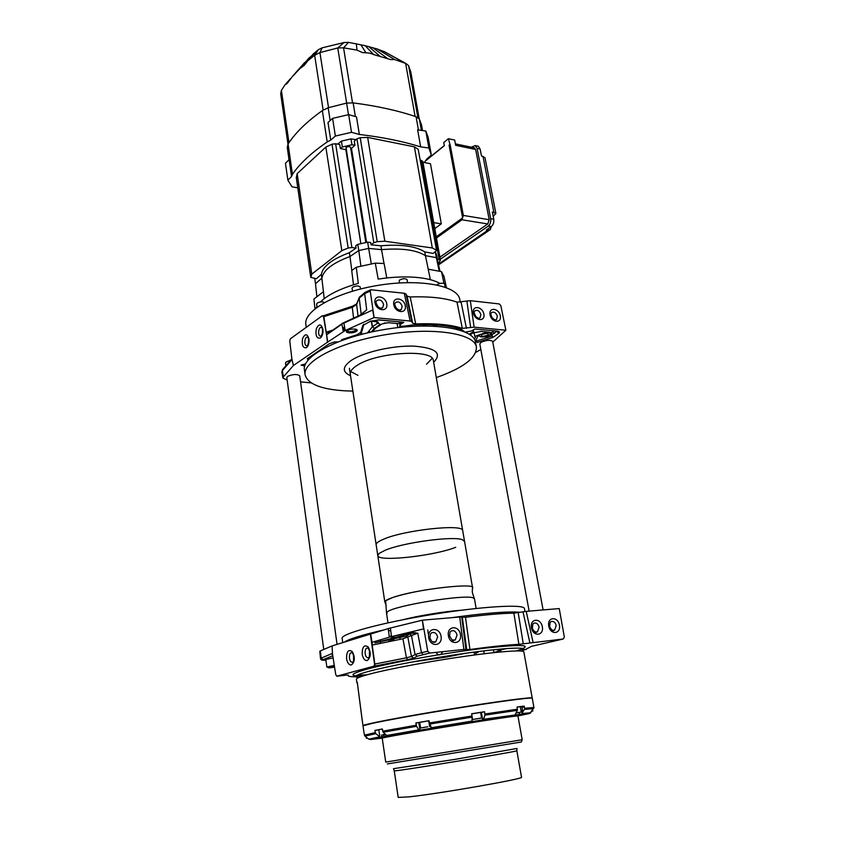 <?xml version="1.0" encoding="UTF-8"?>
<svg xmlns="http://www.w3.org/2000/svg" width="845" height="845" viewBox="0 0 845 845"><rect width="100%" height="100%" fill="white"/><g stroke="black" fill="none" stroke-linecap="round" stroke-linejoin="round"><path stroke-width="1.27" d="M435.597 324.945L433.094 326.096M306.281 327.311L305.911 324.712C302.964 311.066 335.687 292.254 377.937 285.399C420.166 278.375 457.705 285.652 459.796 299.447L459.87 299.817M356.115 329.265L355.481 330.479L356.917 330.649M436.928 284.923L438.132 284.057C441.417 282.906 443.593 282.895 444.66 284.057L445.22 287.205M352.502 291.176L352.048 288.229L352.618 287.258C356.009 285.663 358.533 285.568 360.181 286.951L360.181 286.983M399.284 282.959L399.294 280.244C402.569 278.428 405.156 278.216 407.058 279.621L407.565 282.61M317.076 307.157L316.611 303.999L317.635 302.785C320.456 301.676 322.727 301.58 324.427 302.51M382.236 738.255C376.458 737.907 522.03 714.067 517.964 716.021L522.178 739.745L385.732 762.095L382.236 738.255M411.8 731.77L411.885 732.552M413.247 732.319L412.719 731.612M470.644 717.204L465.363 718.218M413.701 731.443L414.219 732.15M418.94 730.534L419.395 731.263M392.112 730.587L391.964 729.594L390.263 729.795M364.089 733.143L364.945 736.164L368.895 739.174L376.521 738.467L369.804 739.459M387.179 735.889L380.44 737.146L375.708 733.671L374.842 730.45L382.32 728.981L383.134 732.245L387.179 735.889L418.793 729.858L386.334 735.551M374.842 730.45L378.845 729.837M379.437 736.851L368.895 739.174M364.945 736.164L375.708 733.671M418.793 729.858L416.585 726.288L415.867 722.95L428.975 720.711L431.415 728.253L419.331 730.249M415.867 722.95L419.722 722.486M429.334 722.982L472.028 716.011L471.647 713.75L484.576 711.743L484.935 715.134L483.403 719.782L431.066 728.274M480.647 712.546L484.576 711.743M529.678 713.36L519.559 714.437L519.221 712.504M519.559 714.437L483.836 719.232M515.281 714.5L517.362 710.328L517.108 706.99L524.175 706.082L524.565 708.268L533.934 707.508L532.265 698.245C532.54 696.988 493.427 702.248 446.635 709.916C399.843 717.574 361.734 724.957 363.033 725.929L364.058 733.09M484.935 715.134L517.362 710.328M524.333 706.948L521.999 707.423L522.801 711.923M477.7 721.704L477.869 720.869M515.556 715.968L515.915 715.324M522.675 711.184L521.143 711.479M529.054 713.634L517.552 715.99M483.403 719.782L514.563 715.081M369.962 739.449L380.44 737.146M382.605 738.076L370.501 739.533M513.454 715.62L513.591 716.391C519.928 715.081 519.443 714.87 512.144 715.789L398.048 734.21C381.57 737.252 377.715 738.245 386.514 737.189M508.658 710.444L504.138 711.3L504.296 712.198M375.159 732.647L364.385 735.182M416.215 725.211L382.648 731.2M517.499 709.198L484.967 713.993M520.974 710.497L522.495 710.201M530.005 713.307L533.934 707.508M533.713 708.606L524.365 709.399L521.777 713.602L530.924 712.705M520.298 706.758L524.175 706.082M470.802 717.352L470.612 716.233M383.134 732.245L416.585 726.288M429.587 724.08L472.123 717.141L471.985 721.102L430.813 727.83M384.75 737.4L384.655 736.766M393.432 735.858L392.851 735.161M410.427 727.355L410.3 726.235M410.955 732.721L410.881 731.928M392.851 729.319L395.101 728.918M405.885 727.006L406.867 727.967M407.712 727.82L408.325 726.573M377.261 722.295C397.097 718.229 438.09 711.11 473.432 705.649C508.838 700.178 532.572 697.252 532.265 698.245M377.229 722.053C397.414 717.901 439.601 710.603 475.302 705.11C511.088 699.597 534.029 696.85 532.128 698.128L532.213 697.981C532.044 697.062 508.077 700.03 472.788 705.49C437.573 710.941 396.939 717.996 377.229 722.053C366.867 724.186 362.167 725.432 363.128 725.781L377.229 722.053M517.045 699.406L513.496 699.85L517.045 699.406M472.313 705.723L473.728 705.638M425.711 713.423L420.398 714.183L425.711 713.423M383.514 721.049L379.532 721.725M356.896 682.813L356.4 679.306C356.157 678.229 360.762 676.433 370.216 673.93C389.556 668.817 429.64 661.308 464.539 656.343C499.501 651.358 523.435 649.699 523.837 651.875L523.847 651.949M531.938 711.215L532.815 711.036L532.001 711.12M516.01 713.043L521.259 712.103L516.094 712.874M517.129 707.085L520.288 706.663L521.259 712.103M481.418 718.049L472.566 719.518L481.418 718.049M471.668 713.909L480.636 712.451L481.576 718.039M427.739 726.774L420.578 728.01L427.739 726.774M420.578 728.01L419.712 722.401L426.852 721.144L428.721 720.922L429.598 726.531M382.838 734.632L382.943 735.351L385.447 734.632M385.088 734.263L382.859 734.78M379.637 735.224L378.835 729.742L382.341 729.077M367.364 738.012L366.329 738.224L367.469 738.086M362.251 720.722L357.287 682.359L362.304 720.774M388.668 641.693L389.196 639.929M390.918 638.123L393.971 636.803M399.643 637.785L400.203 639M391.457 636.37L389.291 636.972M381.813 639.411L380.218 640.098L380.356 641.249M380.419 641.735L380.609 643.341M478.196 651.558L478.27 652.203L474.636 653.027L474.425 652.055M506.873 648.537L501.053 649.794M498.307 649.668L497.589 649.34M501.043 650.492L494.082 652.446L493.3 649.784M495.592 649.541L499.986 650.185M498.286 649.277L499.068 649.678M498.212 649.668L497.145 649.393M368.916 657.399L367.744 657.716C364.332 657.399 364.216 647.344 367.628 648.126M353.041 661.899L351.964 662.184C348.679 661.888 348.531 652.013 351.826 652.752M355.523 676.803C349.893 676.803 347.475 676.222 348.246 675.07L346.408 675.123M332.793 655.731L323.033 659.66L321.111 658.012L320.382 650.882L319.79 651.315L320.498 658.424L331.736 653.681L332.497 654.03L335.761 674.659L336.754 676.201L373.817 666.219L407.575 659.691L406.445 657.801L411.452 656.502L407.882 637.394L406.181 636.127L410.902 633.327L374.948 642.855L406.181 636.127M475.957 652.731L476.305 654.727M484.312 653.713L483.752 650.872M463.894 649.446L459.712 617.008L422.373 620.177L427.739 651.273L429.714 653.048L463.894 649.446L469.936 649.509C491.114 646.615 507.433 644.893 518.893 644.334L563.298 638.989L531.611 646.309L526.023 649.14M434.161 642.295C432.471 642.496 431.045 640.932 429.904 637.595L430.411 634.003L431.626 632.789C434.531 631.806 436.527 633.19 437.636 636.95L435.745 641.883L432.513 641.851M453.723 640.362C453.078 641.482 451.684 639.929 449.54 635.704L450.047 632.081L451.219 630.951C454.029 630.021 455.983 631.395 457.071 635.081L455.223 639.982L452.181 639.961M394.974 637.489L403.498 636.37C403.836 636.887 394.097 638.45 394.161 637.88L394.974 637.489M407.575 659.691L413.638 658.128L417.272 656.195L415.053 654.548L421.475 652.689L417.768 633.169L402.928 638.778L372.455 645.02L370.68 634.035L388.246 628.606L389.323 637.172L371.832 642.401L375.106 666.082M525.009 649.657L522.78 650.344M563.298 638.989L564.354 637.056L559.232 608.569L526.203 611.368L533.037 642.168M469.936 649.509L465.489 617.294C486.287 614.664 502.416 613.29 513.866 613.164L526.203 611.368M513.866 613.164L518.893 644.334M459.712 617.008L465.489 617.294M423.514 628.923L391.488 636.602L390.401 628.015L422.342 620.188L423.514 628.923M373.817 666.219L374.62 664.614L370.395 634.077L332.096 645.918L332.497 654.03M320.382 650.882L332.096 645.918M388.246 628.606L390.401 628.015M390.707 630.423L388.531 630.877M526.805 648.738L526.076 649.541M331.736 653.681L332.708 655.171M391.488 636.602L410.3 632.599L417.768 633.169L410.902 633.327M553.464 630.497C553.75 631.785 549.683 628.3 549.683 626.082L550.137 622.395L551.056 621.593C553.486 620.895 555.197 622.216 556.221 625.575L554.605 630.212L552.345 630.254M536.258 632.197C536.49 633.465 532.392 630.011 532.403 627.75L532.878 624.054L533.839 623.209C536.321 622.469 538.085 623.811 539.11 627.212L537.452 631.902L535.065 631.933M474.626 654.949L474.119 652.087M358.47 677.648L355.491 676.75C355.132 675.641 359.748 673.792 369.349 671.205C388.837 665.987 429.313 658.382 464.486 653.407C499.712 648.421 523.689 646.858 523.889 649.161L521.365 651.041M428.235 633.771L427.76 629.926M415.064 633.021L415.719 632.747M410.828 633.349L411.589 632.409M413.754 632.461L413.86 633.011M394.013 640.605L393.876 639.285L389.64 641.503M435.84 652.403C438.576 655.868 440.815 655.635 442.579 651.696M413.849 632.937L415.444 632.694M499.194 649.192L500.018 649.72M500.398 649.742L500.768 649.044M387.982 622.839L386.514 613.153L387.433 611.843C393.918 605.707 464.275 594.183 473.01 597.816L474.457 598.809L473.01 597.816C464.275 594.183 393.918 605.707 387.433 611.843L386.514 612.942L386.999 613.713M474.33 598.492C471.721 590.813 472.376 593.496 472.418 588.31C478.661 582.078 415.36 589.271 392.481 597.605L385.626 600.753L386.514 612.931M385.626 600.753L384.824 601.862L385.394 603.393M384.824 601.862L386.123 605.369M455.73 547.306C433.559 556.042 377.789 562.147 377.799 555.598L379.12 553.412L385.214 550.232C403.255 542.522 453.533 535.762 462.426 539.754L464.57 541.476M462.711 530.723L462.701 530.618C463.778 523.636 404.491 529.921 383.524 539.226C378.359 541.402 375.909 543.261 376.162 544.803C375.909 543.261 378.359 541.402 383.524 539.226C404.491 529.921 463.778 523.636 462.701 530.618L462.711 530.723M384.824 601.989L377.799 555.598L379.12 553.412L385.214 550.232C403.255 542.522 453.533 535.762 462.426 539.754L464.549 541.37L433.379 360.614C433.496 348.7 376.268 352.111 356.875 365.536C352.069 368.631 349.893 371.536 350.316 374.25L350.506 374.958M425.964 589.863C411.811 592.292 400.657 594.869 392.481 597.605C387.2 599.443 384.644 600.932 384.834 602.073L385.035 602.443M402.98 619.723C418.539 615.688 444.914 611.379 460.926 610.28M411.346 662.131L446.519 657.051L466.366 653.143M520.298 612.287C508.363 611.188 485.431 613.005 451.483 617.706M384.158 629.874C362.251 634.88 348.964 638.968 344.295 642.137M389.989 636.771L391.341 635.503M524.449 608.675L524.428 608.548C524.154 603.921 481.608 606.361 431.151 614.653C380.672 622.902 340.25 634.056 342.151 638.419L342.743 642.622M433.665 362.273C442.41 353.263 435.851 347.887 414.008 346.144C393.094 345.383 364.237 351.932 351.615 360.192C342.278 366.719 341.919 371.895 350.538 375.729M350.707 371.568L357.942 375.317M426.514 364.216L432.186 358.386M383.292 323.529L388.457 322.737M422.299 324.638L424.824 325.938M305.098 374.588L304.464 370.047C301.39 356.516 337.884 337.049 384.993 329.402C432.07 321.586 473.453 328.261 475.471 341.982L475.534 342.352M352.861 391.077L345.468 390.855C321.343 389.429 307.907 384.148 305.161 375.022C302.109 361.639 338.676 342.309 385.848 334.652C432.989 326.825 474.383 333.353 476.369 346.915C476.812 357.71 463.461 367.934 436.305 377.567M492.667 341.464L492.656 341.433C490.449 339.785 486.614 340.049 481.185 342.236L479.802 343.894L529.139 611.115M299.711 375.814L299.711 375.782C297.091 373.955 293.067 374.145 287.638 376.342L286.804 377.546L323.751 649.446M290.912 359.97L286.201 362.009M285.874 365.779L285.504 363.086C285.61 362.019 287.247 361.164 290.416 360.54M479.791 334.768L479.009 335.983L481.185 336.975C486.382 336.859 489.508 335.792 490.544 333.775C490.142 332.867 488.484 332.571 485.558 332.867M334.578 667.117L330.363 667.73C326.297 667.93 327.659 667.465 334.451 666.325M334.557 666.969L329.677 667.624L334.483 666.473M332.972 666.663L333.057 667.265M333.131 665.575L333.257 666.494M329.751 667.138L329.624 666.209M334.314 665.406L326.846 667.054L329.73 667.011M326.846 667.054L325.821 659.501L333.131 657.843M322.146 349.217L321.544 348.996M402.326 322.22L400.203 324.058L399.791 321.977M321.132 336.025L320.234 336.088C317.329 335.391 318.618 326.339 321.47 327.448M307.263 345.689L306.429 345.742C303.619 345.098 304.823 336.183 307.58 337.25M323.677 315.798L323.846 316.674L352.28 307.337L353.58 318.079M495.793 319.832C496.004 320.741 494.747 320.023 492.043 317.688C490.808 314.562 490.491 313.072 491.093 313.241L491.653 312.513C494.156 311.446 496.068 312.703 497.367 316.294L496.564 319.421L494.938 319.917M480.879 314.572L480.066 317.699L479.263 318.142C479.4 318.797 478.333 318.343 476.052 316.791C474.214 313.59 473.686 311.837 474.457 311.53L475.027 310.77C477.594 309.65 479.548 310.918 480.879 314.572M492.783 342.098L505.87 330.226L500.832 305.605L499.194 303.925L470.327 300.683L456.997 302.14L462.31 328.356C450.924 324.638 435.386 323.17 415.719 323.941L412.645 323.202L411.853 321.723L410.11 321.026L404.269 293.257L370.712 289.75L370.226 291.039L374.082 317.562L410.11 321.026M492.635 334.44L490.47 336.542M492.012 334.557L490.459 336.458M477.235 335.613L478.418 335.222M291.874 359.019L293.426 365.505L327.501 342.193L326.571 334.821L323.508 316.643L322.367 315.713L290.384 338.771L289.761 340.905L291.842 358.597L291.377 360.245L291.852 358.893M287.142 380.028L282.938 378.106L283.381 376.881L293.426 365.505M311.287 382.912L300.556 381.855M475.777 352.376L480.837 349.503M470.327 300.683L474.129 327.173L505.87 330.226M474.129 327.173L462.31 328.356M345.214 330.522L343.873 323.086L372.645 310.02L374.06 317.572L345.214 330.522L327.501 342.193M378.623 319.97L403.825 322.251L400.53 324.385C399.072 325.843 400.224 326.423 403.973 326.159L412.677 324.966C433.654 323.941 449.962 325.473 461.602 329.55L464.401 331.715M465.299 332.106L471.447 331.008L474.837 329.001L497.113 331.113C499.406 331.42 500.008 332.138 498.93 333.289L493.047 337.366L477.182 342.489L476.443 341.074L492.308 335.94L493.047 337.366M304.517 366.867L304.58 366.022L301.084 365.103L305.51 363.92M308.034 360.097L307.263 358.713L329.191 343.788L334.683 341.866L337.842 341.908M341.623 340.472L341.729 339.627L357.002 334.768L360.73 332.36L362.727 325.547L370.469 321.237L378.856 319.875L403.825 322.251M356.368 331.367C352.745 333.849 343.577 333.067 347.263 330.575C350.897 328.071 360.118 328.885 356.368 331.367M496.427 331.05L497.113 331.113M498.93 333.289L497.557 332.169L497.99 331.356M363.899 324.279L361.861 331.388L360.73 332.36M363.625 325.082L363.846 324.311M363.868 324.564L362.727 325.547M371.071 320.994L370.469 321.237M456.997 302.14C445.6 298.01 429.999 296.289 410.205 296.965L407.11 296.141L406.012 294.007L404.269 293.257M415.719 323.941L410.205 296.965M332.793 330.089L326.508 332.117L326.571 334.821L341.95 324.153L343.281 331.578M323.846 316.674L327.733 342.204M491.695 333.638L485.294 338.211M487.892 335.169C488.991 333.141 486.91 332.951 481.65 334.599C480.583 336.627 482.664 336.817 487.892 335.169M358.037 316.051L356.632 304.506L352.28 307.337L352.502 306.175L323.635 315.671M326.508 332.117L328.451 332.592L330.173 331.916L342.743 323.181L360.181 315.079L366.688 309.861L364.681 293.616L359.22 298.084L361.185 314.213L366.688 309.861L359.579 315.914L343.873 323.086M381.792 308.119C381.898 308.795 380.704 308.414 378.233 306.988C376.099 303.587 375.455 301.76 376.278 301.528L376.923 300.535C379.88 299.077 382.109 300.366 383.609 304.411L382.774 307.527L380.599 308.256M400.393 310.041C400.53 310.823 399.241 310.295 396.506 308.446C394.795 305.203 394.298 303.535 395.016 303.429L395.65 302.478C398.534 301.095 400.71 302.383 402.167 306.355L401.333 309.471L399.262 310.157M355.481 330.479C351.689 332.096 348.932 332.201 347.211 330.817L347.221 330.606M371.494 321.269L372.529 326.666L377.451 323.392M380.408 324.332L379.162 323.952L380.408 324.332L374.261 328.409L372.529 326.666M377.567 323.445L376.954 322.843L377.715 321.702L379.141 323.952M374.261 328.409L371.356 331.99M372.487 331.747L375.507 328.209L381.898 323.973L388.077 322.674L400.15 323.815M400.53 323.846L401.195 323.952M402.019 326.276L401.808 327.173M402.79 327.068L402.991 326.265M403.752 322.304L402.452 322.473M399.886 322.441L398.227 321.829M361.005 334.462L360.646 332.56M356.748 329.55L356.97 330.944M361.417 332.096L361.818 334.25M367.501 332.856L372.307 326.867L371.219 321.248M363.339 324.691L363.065 325.473M344.496 338.75L344.021 339.616M347.929 338.296L347.813 337.694M346.746 332.275L346.545 331.282M343.429 327.765L343.957 331.155M369.592 332.381L369.381 330.511M375.338 328.325L372.592 331.726M463.271 331.261L463.123 330.564M467.116 332.983L466.989 332.191M473.284 332.867L481.333 331.43L489.086 332.159L491.04 332.761L492.033 334.662L496.923 331.208M459.205 328.747L457.43 329.381M458.265 329.613L461.74 329.592M472.186 330.575C473.95 330.87 474.161 331.483 472.809 332.412L469.493 334.366M466.641 332.201L466.725 332.782M474.108 332.803L474.827 336.405L487.354 332M397.034 323.519L397.837 327.596M399.421 327.416L399.843 325.568M400.023 324.807L400.192 324.036M456.765 328.05L456.247 329.085M436.622 326.286L436.464 324.998M382.943 323.772L385.066 322.853M388.277 322.695L388.806 322.864M310.464 58.558L317.213 50.615L313.157 54.059L307.77 60.755L314.657 55.305L319.928 52.591L337.757 47.954L343.556 47.827L357.012 50.098L362.178 52.453L366.001 52.834C368.684 52.834 371.208 53.404 373.575 54.545L365.22 45.704L377.197 48.978L394.668 59.562L406.118 63.586L408.579 65.646L410.786 71.952M373.575 54.545L390.58 59.572L394.668 59.562M377.197 48.978L384.718 51.862M368.758 46.612L379.849 56.119M365.22 45.704L348.499 42.366L344.052 42.535L322.146 47.827L319.928 52.591L328.536 107.632M280.698 93.763L281.396 90.341L285.135 84.648L286.951 83.623L292.571 76.272L299.89 68.582L304.147 65.456L307.77 60.755M312.111 55.358L307.591 59.583M323.139 110.061L314.657 55.305L318.428 49.633L322.146 47.827M317.202 50.615L318.428 49.633M293.542 75.522L303.439 63.935M285.135 84.648L290.469 78.669M354.013 169L354.794 168.979M389.777 59.33L390.58 59.572M357.012 50.098L356.305 43.655M362.178 52.453L363.118 52.643M353.495 284.786L351.721 270.537L356.263 267.252L375.286 263.133L378.18 279.103C393.59 276.737 407.533 276.294 419.997 277.762C428.542 278.85 435.228 280.73 440.044 283.424M426.387 324.638L424.222 325.578M356.263 267.252L358.312 283.381C340.556 288.451 327.923 294.651 320.435 301.961M316.21 307.802L316.959 306.355M324.216 298.655L323.445 291.736L313.917 299.003L314.963 308.784M444.016 276.59L441.491 271.625L444.005 283.434M430.369 279.695L428.214 269.196L441.491 271.625M386.788 277.952L384.095 263.513L375.286 263.133M439.242 271.192L436.337 257.63L437.763 261.094L436.707 255.158L435.386 251.842M371.293 263.809L368.652 248.398L381.517 249.645C401.692 247.955 416.332 249.951 425.426 255.655L428.246 269.196M366.593 242.388L351.478 148.329L354.953 145.213L354.298 141.178L356.907 138.823L360.224 137.682L367.67 137.418L414.388 146.84L418.212 149.311L436.58 250.479L433.126 253.426L424.771 251.894L425.426 255.655L436.337 257.63L435.312 251.894M424.771 251.894C415.666 246.148 401.037 244.11 380.884 245.789L384 263.503M360.889 266.038L358.766 250.553L368.652 248.398L367.649 242.188L357.784 244.353L358.766 250.553L349.967 256.531L351.795 270.474M316.886 296.701L315.502 283.762L321.924 278.079C323.308 270.199 332.655 263.017 349.967 256.531L349.365 252.687L356.072 248.103L355.713 245.779L357.784 244.353M349.365 252.687C332.074 259.183 322.748 266.407 321.375 274.34L323.434 291.736M437.773 261.179L436.707 255.158M367.649 242.188L370.68 242.494L371.061 244.818L380.884 245.789M315.502 283.762L314.731 278.523M296.363 177.693L297.165 173.637L311.805 274.15L310.802 277.424L316.452 278.713L321.375 274.34M366.498 242.409L359.474 198.079M359.378 198.079L358.692 198.121M365.822 242.547L350.559 147.452C349.566 146.343 348.055 146.343 346.038 147.442L360.857 243.613M297.165 173.637L325.864 147.062L332 144.199L335.623 143.734L339.732 144.537L340.366 148.572L345.848 149.618L360.815 243.624M356.072 248.103L351.89 247.532L348.172 248.029L341.824 250.648L311.805 274.15M367.67 137.418L384.845 241.226L377.219 241.659L373.796 242.726L371.061 244.818M351.478 148.329L350.781 148.826M340.366 148.572L342.362 146.988L351.964 144.77L354.953 145.213M287.268 147.484L288.071 144.02C295.528 132.654 306.957 121.511 322.357 110.589L328.156 107.759L346.619 103.101L353.147 102.889C376.817 105.942 397.794 110.558 416.067 116.737L419.342 119.039L421.518 124.975M428.119 137.239L425.817 131.028L417.631 129.834L420.673 146.872C402.811 141.305 382.373 137.165 359.357 134.461L356.484 116.853L348.658 114.624L351.509 132.316L359.357 134.461M289.127 159.547L285.462 163.307L287.87 180.165L291.567 176.468L289.127 159.547M322.357 110.589L327.205 141.971L330.733 140.08L327.997 122.472L332.603 118.374L348.658 114.624M425.817 131.028L428.88 148.002L431.309 155.121L426.905 158.913L424.317 162.515M354.879 169.507L354.108 169.539M297.789 187.865L292 186.777L287.87 180.165M327.205 141.971C311.625 152.586 300.038 163.37 292.444 174.323L291.567 176.468M330.733 140.08L335.37 136.056L351.509 132.316M332.603 118.374L335.37 136.056M420.673 146.872L428.88 148.002M355.998 139.647L351.024 138.886L351.964 144.77M351.024 138.886L341.433 141.104L337.662 144.136M342.362 146.988L341.433 141.104M357.805 192.597L358.607 192.702M358.079 194.297L358.882 194.392M325.864 147.062L341.824 250.648M418.212 149.311L436.58 250.479M436.136 249.983L432.302 247.965L384.845 241.226M414.388 146.84L432.302 247.965M438.333 263.746L440.414 260.08L437.414 259.13M420.504 160.223L422.775 161.3L440.414 260.08M449.255 146.037L450.438 146.28L448.431 138.717L443.741 142.53L444.333 145.699L426.081 160.476M439.896 257.155L487.787 223.967L489.202 219.7L475.65 149.47L455.666 145.319L454.684 140.038L448.431 138.717M489.667 230.02L438.576 264.844M438.428 264.179L487.882 230.241L490.301 229.587L491.251 226.629C493.3 224.876 494.124 222.393 493.744 219.182L492.35 211.979L495.878 213.489L493.205 216.383M462.405 216.679L463.102 216.172M485.009 157.698L481.481 155.955L480.118 148.984L478.259 146.206L475.228 145.572L471.383 147.21M478.259 146.206L477.626 146.069M475.228 145.572L477.087 148.35L480.118 148.984M440.266 259.235L488.209 226.133C490.237 224.379 491.072 221.897 490.681 218.675L477.087 148.35M487.882 230.241L486.361 229.998L491.262 226.618L488.209 226.133M450.184 144.854L463.345 215.433L461.94 219.774L487.787 223.967M475.65 149.47L474.225 147.801M453.649 163.476L452.645 164.268M426.334 160.096L444.301 145.551M451.304 157.054L452.381 156.684M451.145 150.03L450.005 150.093M436.474 238.005L461.94 219.774M462.321 216.214L463.324 215.486M460.134 198.248L459.12 199.008M422.944 162.251L430.454 163.708L441.312 223.84L433.728 222.636M434.795 228.583L441.312 223.84M449.551 144.727L449.075 145.108L462.585 217.619M436.263 236.811L462.458 218.01M450.1 150.611L451.156 150.072M452.255 155.987L451.177 156.367M521.502 777.199L521.513 777.231C525.4 778.562 440.572 793.466 409.445 796.824L398.196 797.416L394.256 770.798C389.492 772.583 520.752 751.099 516.844 750.719L521.513 777.231M516.992 748.459L454.853 759.401L393.495 768.675M387.327 763.933L521.354 741.994L522.178 739.745M420.747 731.031L420.62 730.249M370.733 734.675L370.575 733.587M381.76 736.946L381.475 734.992M430.644 723.911L430.464 722.792M420.007 730.164L418.835 722.602M512.672 710.983L512.471 709.895M482.685 719.929L481.407 712.388M476.432 721.894L476.305 721.112M527.755 708.987L527.565 707.899M387.644 731.411L387.475 730.302M367.248 660.515C364.755 660.737 363.065 658.635 362.188 654.22C362.188 646.721 364.195 644.312 368.23 646.974C371.198 652.921 370.87 657.431 367.248 660.515M346.566 675.102L336.965 676.19M531.611 646.309L532.276 646.055M428.69 637.574C427.063 627.645 439.548 626.546 441.069 636.391C442.769 646.245 430.242 647.545 428.69 637.574M448.378 635.693C446.73 625.881 458.919 624.814 460.472 634.532C462.194 644.27 449.962 645.538 448.378 635.693M413.638 658.128L411.452 656.502L415.053 654.548L411.409 635.186L409.677 633.898M402.928 638.778L406.445 657.801L374.948 664.022M417.272 656.195L429.714 653.048M516.39 650.914C534.864 644.862 524.449 643.932 485.136 648.126C446.699 652.646 391.013 662.596 367.068 669.134C349.693 674.035 348.393 676.306 363.149 675.937M548.754 626.082C546.99 616.903 557.732 615.952 559.401 625.057C561.217 634.172 550.454 635.292 548.754 626.082M531.442 627.74C529.699 618.445 540.673 617.484 542.321 626.694C544.127 635.915 533.121 637.056 531.442 627.74M523.002 611.801L529.815 642.633M523.256 643.774L518.196 612.657M462.342 617.42L466.746 649.742M465.933 649.382L461.729 617.04M346.556 658.72C346.556 651.368 348.499 649.013 352.376 651.653C355.227 657.505 354.911 661.931 351.425 664.941C349.027 665.142 347.401 663.071 346.556 658.72M325.135 660.156L325.906 660.103M323.033 659.66C321.913 660.156 322.705 660.315 325.42 660.135M423.028 654.548L421.475 652.689L427.739 651.273M356.896 675.335L367.079 674.775M320.339 338.032C316.695 338.708 315.354 335.655 316.283 328.885C318.861 323.529 321.079 323.624 322.917 329.17C323.276 333.205 322.41 336.162 320.339 338.032M352.64 306.133L356.674 303.904L356.632 304.506L359.262 297.461L356.791 303.619M500.324 315.84C501.898 323.719 491.526 322.695 490.068 314.762C488.537 306.851 498.899 308.002 500.324 315.84M483.868 314.118C485.431 322.072 474.827 321.026 473.39 313.02C471.88 305.024 482.453 306.196 483.868 314.118M475.386 341.612L478.016 335.761M474.467 339.352L475.957 336.035M291.377 360.245L282.325 370.67L283.381 376.881M282.927 378.032L281.871 371.937L282.769 369.36M303.756 364.396L304.855 365.568M308.964 338.993C309.302 342.964 308.467 345.869 306.46 347.686C302.954 348.298 301.654 345.278 302.563 338.634C305.056 333.405 307.189 333.521 308.964 338.993M378.233 319.832L378.856 319.875M466.852 300.915L470.633 327.427M466.429 328.304L461.106 302.13M407.11 296.141L412.645 323.202M411.853 321.723L406.012 294.007M386.778 303.925C388.246 312.344 376.3 311.171 374.979 302.69C373.585 294.218 385.489 295.549 386.778 303.925M405.304 305.869C406.794 314.203 395.111 313.051 393.759 304.654C392.344 296.289 403.994 297.577 405.304 305.869M344.623 327.258L342.626 327.902M331.272 331.557L330.173 331.916M365.23 292.317L364.681 293.616L370.226 291.039M359.389 297.165L365.008 292.423L370.712 289.75M362.864 313.051L361.037 315.079M360.181 315.079L359.716 315.85M311.995 356.136L311.425 355.882M371.124 321.089L377.715 321.702M473.644 331.631L469.271 334.219M469.904 334.641L472.873 332.877M491.04 332.761L492.751 331.895L494.568 333.374M492.751 331.895L493.913 330.807M408.579 65.646L417.895 117.592M372.93 47.795L386.999 58.104M415.106 116.42L405.632 63.396L383.651 51.323M360.815 44.7L366.001 52.834M344.052 42.535L337.757 47.954L346.661 103.101M310.347 56.858L301.834 67.188M348.499 42.366L343.556 47.827L352.523 102.826M281.396 90.341L288.969 142.678M351.89 247.532L335.623 143.734M356.907 138.823L373.796 242.726M419.342 119.039L421.38 130.383M416.067 116.737L418.433 129.961M346.619 103.101L348.478 114.656M328.156 107.759L330.152 120.55M288.071 144.02L292.444 174.323M353.147 102.889L355.375 116.536M310.823 277.171L296.278 177.144M332 144.199L348.172 248.029M377.219 241.659L360.224 137.682M421.497 160.413L439.136 259.373M453.987 165.271L452.983 166.053M490.681 218.675L493.744 219.182M482.991 156.272L493.871 212.232M463.345 215.433L489.202 219.7M455.529 173.531L454.515 174.313M459.796 299.447L460.314 302.267M360.181 286.951L360.498 289.001M394.256 770.788L393.559 768.834M516.844 750.719L516.971 748.607M430.855 729.319L430.728 728.538M430.728 723.89L430.549 722.781M510.56 711.289L510.369 710.191M505.225 717.532L505.088 716.75M470.665 717.373L470.485 716.254M389.556 731.052L389.397 729.953M392.904 735.953L392.798 735.171M466.239 723.521L466.113 722.728M362.273 720.605L363.001 725.665M523.837 651.875L532.213 697.981M532.815 711.036L532.656 710.17M472.566 719.518L471.985 716.021M366.329 738.224L366.17 737.093M368.314 648.39L369.476 650.925C369.582 656.375 369.244 658.625 368.431 657.674L368.431 657.663M352.872 662.079L351.964 662.184M403.329 635.134L403.213 634.299M394.066 637.352L393.928 636.517M323.128 660.198C321.649 660.315 320.773 659.723 320.498 658.435M553.538 630.497L554.605 630.212M536.332 632.197L537.452 631.902M352.46 653.005L353.474 655.16C353.759 660.621 353.463 662.955 352.597 662.153L352.597 662.131M368.716 657.611L367.744 657.716M453.828 640.362L455.223 639.982M434.277 642.295L435.745 641.883M523.889 649.161C522.875 649.087 526.805 647.376 516.527 650.914M363.001 675.989L355.671 676.19M410.67 632.525L410.786 633.359M377.778 555.492L376.162 544.803M464.549 541.37L472.545 587.697M390.538 639.654L390.728 640.932M474.446 598.746L476.126 608.463M524.967 611.505L524.428 608.548M349.407 368.283L376.141 544.698M475.471 341.982L476.369 346.915M543.113 609.932L492.656 341.433M337.07 644.376L299.711 375.782M321.966 327.723L322.494 329.455C322.61 333.004 322.061 335.264 320.857 336.215L320.762 336.13M307.136 345.795L306.429 345.742M281.86 371.874L282.515 369.656L291.567 359.209M496.659 331.177L498.001 331.388M370.913 321.174L378.433 319.949M328.451 332.592L330.934 331.789M342.647 328.018L344.644 327.374M382.046 308.024L382.774 307.527M400.625 309.946L401.333 309.471M308.045 337.504L308.541 339.13C308.668 342.711 308.15 344.961 306.988 345.89L306.925 345.785M320.984 336.152L320.234 336.088M479.432 318.079L480.066 317.699M495.941 319.78L496.564 319.421M377.113 321.797L370.849 321.216M376.954 322.843L376.764 321.765M473.253 332.867L470.052 334.747M419.215 118.839L410.702 71.466M406.118 63.586L383.947 51.439M299.89 68.582L309.228 57.745M311.636 55.823L308.573 59.763M307.707 60.882L304.147 65.456M292.581 76.261L304.77 62.424M286.951 83.623L288.399 81.912M287.976 144.157L280.667 93.573M443.91 276.061L446.424 287.638M437.668 260.661L439.981 271.329M422.521 130.552L421.433 124.511M431.087 153.589L428.035 136.763M289.011 159.652L287.237 147.283M310.791 277.403L296.268 177.439M474.584 147.875L455.402 143.872M484.998 157.666L495.878 213.489"/></g></svg>
